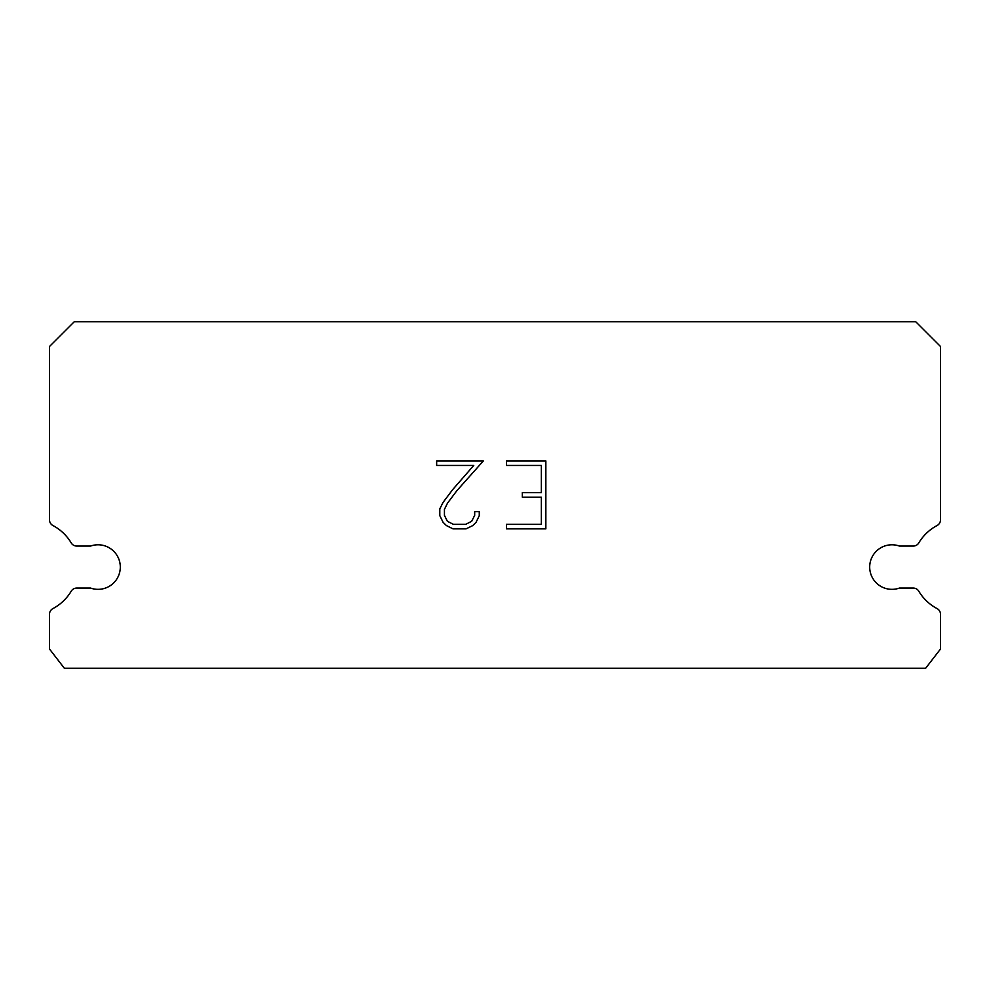 <?xml version="1.0" encoding="UTF-8"?>
<svg xmlns="http://www.w3.org/2000/svg" width="990" height="990" viewBox="0 0 990 990"><rect width="100%" height="100%" fill="white"/><g stroke="black" fill="none" stroke-linecap="round" stroke-linejoin="round"><path stroke-width="1.49" d="M884.553 546.059A22.275 22.275 0 0 1 899.39 546.059L913.263 546.059A6.435 6.435 0 0 0 918.782 542.928A47.025 47.025 0 0 1 937.085 525.529A6.435 6.435 0 0 0 940.5 519.849L940.5 346.5L915.75 321.75L74.25 321.75L49.5 346.5L49.5 519.849A6.435 6.435 0 0 0 52.916 525.529A47.025 47.025 0 0 1 71.218 542.928A6.435 6.435 0 0 0 76.737 546.059L90.61 546.059A22.275 22.275 0 0 1 119.035 559.647A22.275 22.275 0 0 1 90.61 588.072L76.737 588.072A6.435 6.435 0 0 0 71.218 591.203A47.025 47.025 0 0 1 52.916 608.59A6.435 6.435 0 0 0 49.5 614.283L49.5 649.032L64.35 668.25L925.65 668.25L940.5 649.032L940.5 614.283A6.435 6.435 0 0 0 937.085 608.59A47.025 47.025 0 0 1 918.782 591.203A6.435 6.435 0 0 0 913.263 588.072L899.39 588.072A22.275 22.275 0 0 1 870.965 574.485A22.275 22.275 0 0 1 884.553 546.059M541.332 524.329L541.332 497.166L522.312 497.166L522.312 492.636L541.332 492.636L541.332 465.461L506.447 465.461L506.447 460.944L545.849 460.944L545.849 528.858L506.447 528.858L506.447 524.329L541.332 524.329M479.271 511.632L479.271 515.703L476.042 522.336L472.688 525.628L466.055 528.858L453.012 528.858L446.428 525.579L443.062 522.262L439.795 515.629L439.795 508.91L443.062 502.413L452.653 489.642L473.752 465.461L436.652 465.461L436.652 460.944L483.343 460.944L456.897 490.644L447.48 503.192L444.436 509.392L444.436 515.357L447.393 521.322L453.408 524.329L465.696 524.329L471.673 521.309L474.68 515.357L474.68 511.632L479.271 511.632"/></g></svg>
